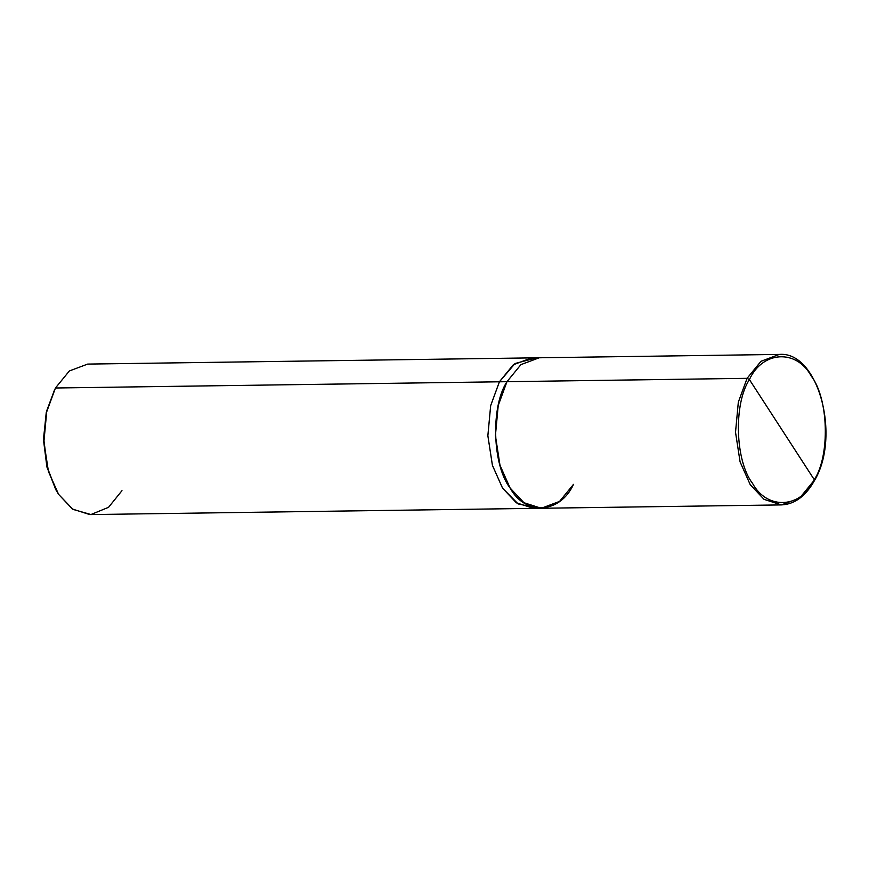 <?xml version="1.0" encoding="UTF-8"?>
<svg xmlns="http://www.w3.org/2000/svg" width="869" height="869" viewBox="0 0 869 869"><rect width="100%" height="100%" fill="white"/><g stroke="black" fill="none" stroke-linecap="round" stroke-linejoin="round"><path stroke-width="1.3" d="M749.415 379.59L814.286 479.699C801.207 508.474 767.218 510.44 752.489 483.283C735.131 460.907 733.447 403.889 749.415 379.59C733.447 403.889 735.131 460.907 752.489 483.283C767.218 510.44 801.207 508.474 814.286 479.699L813.612 481.002L814.286 479.699L749.415 379.59C762.493 350.815 796.482 348.849 811.211 376.005C828.581 398.371 830.264 455.399 814.286 479.699C830.264 455.399 828.581 398.371 811.211 376.005C796.482 348.849 762.493 350.815 749.415 379.59L747.079 378.33L749.415 379.59M781.394 504.911L541.289 508.267L523.953 502.716L510.114 488.03L499.99 465.273L495.417 435.619L498.219 405.541L506.964 381.687L747.079 378.33L761.005 361.287L779.287 354.422C818.24 350.88 841.127 436.52 814.427 480.622C805.672 496.199 794.668 504.292 781.394 504.911L764.057 499.36L750.229 484.674L740.095 461.917L735.522 432.262L738.324 402.184L747.079 378.33L738.324 402.184L735.522 432.262L740.095 461.917L750.229 484.674L764.057 499.36L781.394 504.911L799.676 498.046L813.612 481.002M506.964 381.687C490.583 406.605 492.31 465.089 510.114 488.03C525.224 515.893 560.081 513.872 573.497 484.359C560.081 513.861 525.234 515.882 510.114 488.03C492.31 465.089 490.583 406.605 506.975 381.687L520.9 364.643L539.182 357.778L779.287 354.422L761.005 361.287L747.079 378.33L499.425 381.795L506.975 381.687L520.9 364.643L539.182 357.789L531.632 357.887L513.329 364.741L499.403 381.795L490.67 405.649L487.867 435.727L492.441 465.371L502.564 488.139L518.098 503.901L537.487 508.05L518.098 503.911L502.554 488.139L492.419 465.382L487.857 435.727L490.659 405.638L499.425 381.795L490.659 405.638L487.857 435.727L492.419 465.382L502.554 488.139L516.382 502.825L533.718 508.365L516.403 502.814L502.564 488.139L492.441 465.371L487.867 435.727L490.67 405.649L499.425 381.795L513.351 364.752L531.632 357.887L87.66 364.089L69.368 370.954L55.442 387.998L499.403 381.795L513.546 364.578L532.121 357.887M534.218 508.354L541.289 508.256L559.571 501.402L573.497 484.359M533.718 508.365L89.757 514.578L72.42 509.028L58.592 494.342L48.458 471.585L43.895 441.93L46.698 411.852L55.442 387.998L46.698 411.841L43.841 439.671L47.382 467.609L56.094 490.192L58.592 494.342L72.953 509.375L90.93 514.535L108.549 507.311L121.975 490.67M56.094 490.192L46.904 466.925L43.461 439.681L46.242 412.547L54.693 389.41M54.769 389.301L46.524 411.309L43.45 439.073L46.948 467.077L55.746 489.551M531.622 357.887L535.402 358.104L515.002 363.535L499.425 381.795L55.442 387.998"/></g></svg>
